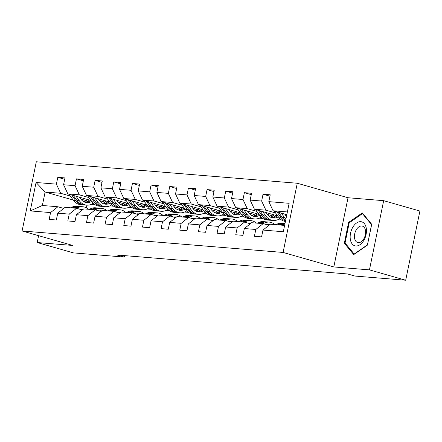 <?xml version="1.0" encoding="UTF-8"?>
<svg xmlns="http://www.w3.org/2000/svg" width="442" height="442" viewBox="0 0 442 442"><rect width="100%" height="100%" fill="white"/><g stroke="black" fill="none" stroke-linecap="round" stroke-linejoin="round"><path stroke-width="0.66" d="M297.284 183.248L36.305 161.772L22.1 230.973L283.079 252.448L297.284 183.248L348.02 197.745L333.815 266.946L369.457 269.874L383.662 200.679L348.02 197.745M383.662 200.679L419.9 211.027L405.695 280.228L369.457 269.874M73.19 200.033L45.112 192.01L42.349 205.48L57.896 206.757L50.565 212.58L49.161 219.409L56.338 220L57.742 213.171L69.223 214.116L67.819 220.945L74.996 221.536L76.4 214.707L87.881 215.652L86.483 222.481L93.654 223.072L95.058 216.243L106.539 217.188L105.141 224.017L112.318 224.608L113.716 217.779L125.197 218.724L123.799 225.553L130.976 226.144L132.373 219.315L143.86 220.26L142.457 227.089L149.634 227.68L151.031 220.851L162.518 221.796L161.115 228.625L168.292 229.216L169.695 222.387L181.176 223.332L179.772 230.16L186.949 230.752L188.353 223.923L199.834 224.868L198.43 231.696L205.607 232.282L207.011 225.459L218.492 226.403L217.088 233.227L224.265 233.818L225.669 226.995L237.15 227.939L235.746 234.763L242.923 235.354L244.327 228.531L255.808 229.475L254.41 236.299L261.581 236.89L262.984 230.067L283.316 231.741L289.151 203.309L268.819 201.635L270.222 194.811L263.045 194.22L269.94 196.187M50.565 212.58L30.233 210.911L36.067 182.48L56.399 184.154L57.803 177.33L64.692 179.297M263.045 194.22L261.642 201.044L250.161 200.099L251.564 193.276L244.387 192.684L242.984 199.508L231.503 198.563L232.906 191.74L225.729 191.148L224.326 197.977L212.845 197.033L214.248 190.204L207.071 189.612L205.668 196.441L194.187 195.497L195.585 188.668L188.414 188.077L187.01 194.905L175.529 193.961L176.927 187.132L169.75 186.541L168.352 193.369L156.871 192.425L158.269 185.596L151.092 185.005L149.694 191.834L138.213 190.889L139.611 184.06L132.434 183.469L131.036 190.298L119.55 189.353L120.953 182.524L113.776 181.933L112.379 188.762L100.892 187.817L102.295 180.988L95.118 180.397L93.715 187.226L82.234 186.281L83.637 179.452L76.46 178.861L75.057 185.69L63.576 184.745L64.98 177.916L57.803 177.33M405.695 280.228L354.865 276.046L347.616 273.974L117.014 254.995L124.263 257.067L124.561 255.62M57.742 213.171L65.073 207.348L76.554 208.292L82.383 209.956M109.876 205.895L113.655 206.204M91.085 200.524L67.841 193.883L79.322 194.828L88.93 197.574M104.909 202.138L99.472 200.585M76.554 208.292L69.223 214.116M63.576 184.745L67.841 193.883M75.057 185.69L79.322 194.828M76.4 214.707L83.731 208.884L95.218 209.828L101.041 211.491M132.313 207.74L128.523 207.425M109.743 202.06L86.499 195.419L97.98 196.364L107.588 199.11M123.567 203.674L118.13 202.121M95.218 209.828L87.881 215.652M82.234 186.281L86.499 195.419M93.715 187.226L97.98 196.364M95.058 216.243L102.389 210.42L113.876 211.364L119.699 213.027M147.192 208.961L150.971 209.276M128.401 203.596L105.157 196.955L116.638 197.9L126.252 200.646M142.225 205.21L136.788 203.657M113.876 211.364L106.539 217.188M100.892 187.817L105.157 196.955M112.379 188.762L116.638 197.9M113.716 217.779L121.053 211.956L132.534 212.9L138.357 214.563M169.629 210.812L165.838 210.497M147.059 205.132L123.815 198.491L135.296 199.436L144.91 202.182M160.882 206.745L155.446 205.193M132.534 212.9L125.197 218.724M119.55 189.353L123.815 198.491M131.036 190.298L135.296 199.436M132.373 219.315L139.711 213.492L151.192 214.436L157.015 216.099M184.507 212.033L188.286 212.348M165.717 206.668L142.473 200.027L153.954 200.972L163.568 203.718M179.54 208.281L174.104 206.729M151.192 214.436L143.86 220.26M138.213 190.889L142.473 200.027M149.694 191.834L153.954 200.972M151.031 220.851L158.369 215.027L169.85 215.972L175.673 217.635M206.95 213.884L203.16 213.569M184.38 208.204L161.131 201.563L172.612 202.508L182.226 205.254M198.204 209.817L192.762 208.259M169.85 215.972L162.518 221.796M156.871 192.425L161.131 201.563M168.352 193.369L172.612 202.508M169.695 222.387L177.027 216.563L188.507 217.508L194.331 219.171M221.829 215.105L225.608 215.414M203.038 209.74L179.789 203.099L191.27 204.044L200.883 206.79M216.862 211.353L211.42 209.795M188.507 217.508L181.176 223.332M175.529 193.961L179.789 203.099M187.01 194.905L191.27 204.044M188.353 223.923L195.684 218.099L207.165 219.044L212.994 220.707M240.487 216.641L244.266 216.95M221.696 211.27L198.447 204.629L209.933 205.574L219.541 208.32M235.52 212.889L230.078 211.331M207.165 219.044L199.834 224.868M194.187 195.497L198.447 204.629M205.668 196.441L209.933 205.574M207.011 225.459L214.342 219.635L225.823 220.58L231.652 222.243M262.924 218.486L259.134 218.171M240.354 212.806L217.105 206.165L228.591 207.11L238.199 209.856M254.178 214.425L248.736 212.867M225.823 220.58L218.492 226.403M212.845 197.033L217.105 206.165M224.326 197.977L228.591 207.11M225.669 226.995L233 221.171L244.481 222.116L250.31 223.779M277.803 219.713L281.582 220.022M259.012 214.342L235.768 207.701L247.249 208.646L256.857 211.392M272.836 215.956L267.399 214.403M244.481 222.116L237.15 227.939M231.503 198.563L235.768 207.701M242.984 199.508L247.249 208.646M244.327 228.531L251.658 222.707L263.145 223.652L268.968 225.315M277.67 215.878L254.426 209.237L265.907 210.182L275.515 212.928M286.532 216.077L286.057 215.939M263.145 223.652L255.808 229.475M250.161 200.099L254.426 209.237M261.642 201.044L265.907 210.182M262.984 230.067L270.316 224.238L284.615 225.414M286.814 214.696L273.084 210.773L287.377 211.95M268.819 201.635L273.084 210.773M38.598 235.685L37.189 242.531L73.427 252.885L124.263 257.067M37.189 242.531L72.836 245.465L22.1 230.973M333.815 266.946L283.079 252.448M57.896 206.757L63.725 208.42M86.919 205.16L86.367 207.845M94.997 204.668L91.201 204.353M86.251 200.602L80.809 199.049M70.272 196.038L60.664 193.292L45.112 192.01L36.067 182.48M42.349 205.48L30.233 210.911M56.399 184.154L60.664 193.292M244.387 192.684L251.283 194.651M225.729 191.148L232.619 193.115M207.071 189.612L213.961 191.585M188.414 188.077L195.303 190.049M169.75 186.541L176.645 188.513M151.092 185.005L157.987 186.977M132.434 183.469L139.329 185.441M113.776 181.933L120.672 183.905M95.118 180.397L102.014 182.369M76.46 178.861L83.356 180.833M362.296 212.911L348.616 222.381L344.34 243.222L353.744 254.592L367.424 245.122L371.7 224.282L362.296 212.911M345.506 243.553L344.34 243.222M349.473 222.624L348.616 222.381M281.852 225.188L283.151 224.569A14.674 11.448 -85.3 0 1 284.924 223.917M275.874 224.696L277.173 224.077A14.674 11.448 -85.3 0 1 282.002 223.155L284.272 223.343A14.674 11.448 94.7 0 0 279.443 224.265L278.145 224.884M279.582 225L280.88 224.381A14.674 11.448 -85.3 0 1 285.024 223.431M284.991 223.431A14.674 11.448 94.7 0 0 284.272 223.343M274.173 211.083L278.593 217.144A14.674 11.448 94.7 0 0 285.421 221.486M281.272 213.116L284.576 217.635A14.674 11.448 94.7 0 0 285.897 219.171M284.709 214.094L286.024 215.9A12.183 9.503 94.7 0 0 286.455 216.453M276.869 211.856L280.863 217.331A14.674 11.448 94.7 0 0 285.504 221.083M285.62 220.536A14.674 11.448 -85.3 0 1 282.3 217.447L278.576 212.342M352.827 227.199A12.47 7.707 -74.1 0 0 352.263 244.039A12.47 7.707 -74.1 0 0 363.794 240.465A12.47 7.707 -74.1 0 0 364.357 223.624A12.47 7.707 -74.1 0 0 352.827 227.199M356.269 229.785A8.536 5.276 -74.1 0 0 357.683 242.531A8.536 5.276 -74.1 0 0 363.783 238.862A8.536 5.276 -74.1 0 0 362.368 226.116A8.536 5.276 -74.1 0 0 356.269 229.785M371.567 224.658L367.424 244.851L354.164 254.028L345.053 243.012L349.202 222.818L362.457 213.641L371.623 224.674M354.445 254.106L354.164 254.028M363.042 213.806L362.457 213.641M266.946 224.735A12.183 9.503 -85.3 0 1 269.117 224.597A12.183 9.503 -85.3 0 1 269.769 224.68M263.183 223.663L264.493 223.033A14.674 11.448 -85.3 0 1 269.322 222.111A14.674 11.448 -85.3 0 1 274.957 224.624M257.216 223.16L258.509 222.541A14.674 11.448 -85.3 0 1 263.344 221.619L265.614 221.807A14.674 11.448 94.7 0 0 260.786 222.729L259.487 223.348M260.924 223.47L262.222 222.845A14.674 11.448 -85.3 0 1 267.051 221.923L269.322 222.111M269.305 225.044A12.183 9.503 94.7 0 0 267.974 224.591M266.333 221.895A14.674 11.448 94.7 0 0 265.614 221.807M267.244 224.68A12.183 9.503 -85.3 0 1 268.261 225.111M248.288 223.199A12.183 9.503 -85.3 0 1 250.459 223.061A12.183 9.503 -85.3 0 1 251.106 223.144M244.525 222.127L245.835 221.497A14.674 11.448 -85.3 0 1 250.664 220.575A14.674 11.448 -85.3 0 1 256.299 223.088M238.558 221.624L239.851 221.006A14.674 11.448 -85.3 0 1 244.686 220.083L246.956 220.271A14.674 11.448 94.7 0 0 242.128 221.193L240.829 221.812M242.266 221.934L243.559 221.309A14.674 11.448 -85.3 0 1 248.393 220.387L250.664 220.575M250.647 223.508A12.183 9.503 94.7 0 0 249.316 223.055M247.669 220.359A14.674 11.448 94.7 0 0 246.956 220.271M248.586 223.144A12.183 9.503 -85.3 0 1 249.603 223.575M270.515 217.149A12.183 9.503 94.7 0 0 274.128 214.867M255.515 209.552L259.935 215.608A14.674 11.448 94.7 0 0 267.272 220.005L269.543 220.193A14.674 11.448 94.7 0 0 270.261 220.227M262.614 211.58L265.913 216.099A14.674 11.448 94.7 0 0 273.25 220.497A14.674 11.448 94.7 0 0 279.792 218.558M266.051 212.558L267.366 214.364A12.183 9.503 94.7 0 0 273.454 218.017A12.183 9.503 94.7 0 0 278.327 216.779M258.211 210.32L262.205 215.795A14.674 11.448 94.7 0 0 269.543 220.193M276.023 215.409A12.183 9.503 -85.3 0 1 271.62 217.63M273.25 220.497L270.979 220.315A14.674 11.448 -85.3 0 1 263.642 215.911L259.918 210.806M272.327 217.834A12.183 9.503 94.7 0 0 277.206 215.746M251.857 215.613A12.183 9.503 94.7 0 0 255.47 213.331M236.857 208.016L241.277 214.072A14.674 11.448 94.7 0 0 248.614 218.47L250.885 218.657A14.674 11.448 94.7 0 0 251.603 218.691M243.956 210.044L247.255 214.563A14.674 11.448 94.7 0 0 254.592 218.967A14.674 11.448 94.7 0 0 261.134 217.022M247.393 211.022L248.708 212.829A12.183 9.503 94.7 0 0 254.796 216.481A12.183 9.503 94.7 0 0 259.664 215.243M239.553 208.784L243.548 214.26A14.674 11.448 94.7 0 0 250.885 218.657M257.366 213.873A12.183 9.503 -85.3 0 1 252.962 216.094M254.592 218.967L252.321 218.779A14.674 11.448 -85.3 0 1 244.984 214.376L241.26 209.27M253.669 216.298A12.183 9.503 94.7 0 0 258.548 214.21M229.63 221.663A12.183 9.503 -85.3 0 1 231.801 221.525A12.183 9.503 -85.3 0 1 232.448 221.608M225.862 220.591L227.177 219.961A14.674 11.448 -85.3 0 1 232.006 219.039A14.674 11.448 -85.3 0 1 237.641 221.553M219.901 220.088L221.193 219.47A14.674 11.448 -85.3 0 1 226.028 218.547L228.299 218.735A14.674 11.448 94.7 0 0 223.47 219.657L222.171 220.276M223.608 220.398L224.901 219.779A14.674 11.448 -85.3 0 1 229.735 218.851L232.006 219.039M231.989 221.972A12.183 9.503 94.7 0 0 230.658 221.519M229.011 218.823A14.674 11.448 94.7 0 0 228.299 218.735M229.928 221.608A12.183 9.503 -85.3 0 1 230.939 222.039M210.967 220.127A12.183 9.503 -85.3 0 1 213.143 219.989A12.183 9.503 -85.3 0 1 213.79 220.072M207.204 219.055L208.519 218.425A14.674 11.448 -85.3 0 1 213.348 217.503A14.674 11.448 -85.3 0 1 218.983 220.017M201.237 218.552L202.535 217.934A14.674 11.448 -85.3 0 1 207.364 217.011L209.641 217.199A14.674 11.448 94.7 0 0 204.806 218.121L203.513 218.74M204.95 218.862L206.243 218.243A14.674 11.448 -85.3 0 1 211.077 217.315L213.348 217.503M213.331 220.436A12.183 9.503 94.7 0 0 212 219.983M210.353 217.287A14.674 11.448 94.7 0 0 209.641 217.199M211.27 220.072A12.183 9.503 -85.3 0 1 212.282 220.503M192.309 218.591A12.183 9.503 -85.3 0 1 194.486 218.453A12.183 9.503 -85.3 0 1 195.132 218.536M188.546 217.519L189.856 216.889A14.674 11.448 -85.3 0 1 194.69 215.967A14.674 11.448 -85.3 0 1 200.325 218.481M182.579 217.022L183.878 216.398A14.674 11.448 -85.3 0 1 188.706 215.475L190.983 215.663A14.674 11.448 94.7 0 0 186.148 216.586L184.855 217.204M186.286 217.326L187.585 216.707A14.674 11.448 -85.3 0 1 192.414 215.784L194.69 215.967M194.673 218.9A12.183 9.503 94.7 0 0 193.342 218.447M191.695 215.751A14.674 11.448 94.7 0 0 190.983 215.663M192.613 218.536A12.183 9.503 -85.3 0 1 193.624 218.967M233.199 214.077A12.183 9.503 94.7 0 0 236.807 211.795M218.199 206.48L222.619 212.536A14.674 11.448 94.7 0 0 229.95 216.934L232.227 217.121A14.674 11.448 94.7 0 0 232.945 217.155M225.298 208.508L228.597 213.027A14.674 11.448 94.7 0 0 235.934 217.431A14.674 11.448 94.7 0 0 242.476 215.486M228.735 209.491L230.05 211.293A12.183 9.503 94.7 0 0 236.138 214.945A12.183 9.503 94.7 0 0 241.006 213.707M220.895 207.248L224.89 212.724A14.674 11.448 94.7 0 0 232.227 217.121M238.708 212.337A12.183 9.503 -85.3 0 1 234.304 214.558M235.934 217.431L233.658 217.243A14.674 11.448 -85.3 0 1 226.326 212.845L222.597 207.734M235.006 214.762A12.183 9.503 94.7 0 0 239.89 212.674M214.541 212.541A12.183 9.503 94.7 0 0 218.149 210.259M199.535 204.944L203.961 211A14.674 11.448 94.7 0 0 211.293 215.403L213.569 215.585A14.674 11.448 94.7 0 0 214.287 215.619M206.641 206.972L209.939 211.491A14.674 11.448 94.7 0 0 217.276 215.895A14.674 11.448 94.7 0 0 223.818 213.95M210.077 207.955L211.392 209.757A12.183 9.503 94.7 0 0 217.481 213.409A12.183 9.503 94.7 0 0 222.348 212.171M202.237 205.712L206.232 211.188A14.674 11.448 94.7 0 0 213.569 215.585M220.05 210.801A12.183 9.503 -85.3 0 1 215.646 213.022M217.276 215.895L215 215.707A14.674 11.448 -85.3 0 1 207.668 211.309L203.939 206.199M216.348 213.226A12.183 9.503 94.7 0 0 221.232 211.143M195.883 211.005A12.183 9.503 94.7 0 0 199.491 208.723M180.877 203.408L185.303 209.464A14.674 11.448 94.7 0 0 192.635 213.867L194.905 214.05A14.674 11.448 94.7 0 0 195.629 214.083M187.983 205.436L191.281 209.961A14.674 11.448 94.7 0 0 198.618 214.359A14.674 11.448 94.7 0 0 205.16 212.414M191.414 206.42L192.734 208.221A12.183 9.503 94.7 0 0 198.823 211.873A12.183 9.503 94.7 0 0 203.69 210.635M183.579 204.176L187.574 209.652A14.674 11.448 94.7 0 0 194.905 214.05M201.392 209.265A12.183 9.503 -85.3 0 1 196.988 211.486M198.618 214.359L196.342 214.171A14.674 11.448 -85.3 0 1 189.01 209.773L185.281 204.663M197.69 211.69A12.183 9.503 94.7 0 0 202.574 209.607M173.651 217.055A12.183 9.503 -85.3 0 1 175.828 216.917A12.183 9.503 -85.3 0 1 176.474 217M169.888 215.983L171.198 215.359A14.674 11.448 -85.3 0 1 176.032 214.431A14.674 11.448 -85.3 0 1 181.668 216.945M163.921 215.486L165.22 214.862A14.674 11.448 -85.3 0 1 170.048 213.939L172.325 214.127A14.674 11.448 94.7 0 0 167.49 215.05L166.198 215.668M167.628 215.79L168.927 215.171A14.674 11.448 -85.3 0 1 173.756 214.248L176.032 214.431M176.015 217.365A12.183 9.503 94.7 0 0 174.684 216.912M173.037 214.215A14.674 11.448 94.7 0 0 172.325 214.127M173.955 217A12.183 9.503 -85.3 0 1 174.966 217.431M177.225 209.469A12.183 9.503 94.7 0 0 180.833 207.188M162.22 201.872L166.64 207.933A14.674 11.448 94.7 0 0 173.977 212.331L176.248 212.519A14.674 11.448 94.7 0 0 176.971 212.547M169.325 203.9L172.623 208.425A14.674 11.448 94.7 0 0 179.955 212.823A14.674 11.448 94.7 0 0 186.502 210.878M172.756 204.884L174.076 206.685A12.183 9.503 94.7 0 0 180.159 210.337A12.183 9.503 94.7 0 0 185.032 209.099M164.921 202.64L168.916 208.116A14.674 11.448 94.7 0 0 176.248 212.519M182.734 207.729A12.183 9.503 -85.3 0 1 178.325 209.95M179.955 212.823L177.684 212.635A14.674 11.448 -85.3 0 1 170.352 208.237L166.623 203.132M179.032 210.154A12.183 9.503 94.7 0 0 183.916 208.072M154.993 215.525A12.183 9.503 -85.3 0 1 157.164 215.381A12.183 9.503 -85.3 0 1 157.816 215.464M151.23 214.447L152.54 213.823A14.674 11.448 -85.3 0 1 157.374 212.9A14.674 11.448 -85.3 0 1 163.01 215.409M145.263 213.95L146.562 213.331A14.674 11.448 -85.3 0 1 151.391 212.403L153.661 212.591A14.674 11.448 94.7 0 0 148.832 213.514L147.534 214.138M148.971 214.254L150.269 213.635A14.674 11.448 -85.3 0 1 155.098 212.713L157.374 212.9M157.358 215.829A12.183 9.503 94.7 0 0 156.026 215.376M154.38 212.679A14.674 11.448 94.7 0 0 153.661 212.591M155.291 215.464A12.183 9.503 -85.3 0 1 156.308 215.9M158.562 207.933A12.183 9.503 94.7 0 0 162.175 205.652M143.562 200.337L147.982 206.397A14.674 11.448 94.7 0 0 155.319 210.795L157.59 210.983A14.674 11.448 94.7 0 0 158.313 211.011M150.661 202.364L153.965 206.889A14.674 11.448 94.7 0 0 161.297 211.287A14.674 11.448 94.7 0 0 167.838 209.342M154.098 203.348L155.413 205.149A12.183 9.503 94.7 0 0 161.501 208.801A12.183 9.503 94.7 0 0 166.374 207.563M146.263 201.104L150.258 206.58A14.674 11.448 94.7 0 0 157.59 210.983M164.07 206.199A12.183 9.503 -85.3 0 1 159.667 208.414M161.297 211.287L159.026 211.099A14.674 11.448 -85.3 0 1 151.689 206.701L147.965 201.596M160.374 208.618A12.183 9.503 94.7 0 0 165.258 206.536M136.335 213.989A12.183 9.503 -85.3 0 1 138.506 213.845A12.183 9.503 -85.3 0 1 139.158 213.928M132.572 212.911L133.882 212.287A14.674 11.448 -85.3 0 1 138.711 211.364A14.674 11.448 -85.3 0 1 144.346 213.873M126.605 212.414L127.904 211.795A14.674 11.448 -85.3 0 1 132.733 210.867L135.003 211.055A14.674 11.448 94.7 0 0 130.175 211.978L128.876 212.602M130.313 212.718L131.611 212.099A14.674 11.448 -85.3 0 1 136.44 211.177L138.711 211.364M138.694 214.293A12.183 9.503 94.7 0 0 137.363 213.84M135.722 211.143A14.674 11.448 94.7 0 0 135.003 211.055M136.633 213.928A12.183 9.503 -85.3 0 1 137.65 214.364M139.904 206.397A12.183 9.503 94.7 0 0 143.517 204.116M124.904 198.801L129.324 204.861A14.674 11.448 94.7 0 0 136.661 209.259L138.932 209.447A14.674 11.448 94.7 0 0 139.65 209.475M132.003 200.828L135.307 205.353A14.674 11.448 94.7 0 0 142.639 209.751A14.674 11.448 94.7 0 0 149.181 207.806M135.44 201.812L136.755 203.613A12.183 9.503 94.7 0 0 142.843 207.265A12.183 9.503 94.7 0 0 147.716 206.027M127.6 199.574L131.6 205.044A14.674 11.448 94.7 0 0 138.932 209.447M145.412 204.663A12.183 9.503 -85.3 0 1 141.009 206.878M142.639 209.751L140.368 209.563A14.674 11.448 -85.3 0 1 133.031 205.165L129.307 200.06M141.716 207.083A12.183 9.503 94.7 0 0 146.6 205M117.677 212.453A12.183 9.503 -85.3 0 1 119.848 212.309A12.183 9.503 -85.3 0 1 120.5 212.392M113.914 211.375L115.224 210.751A14.674 11.448 -85.3 0 1 120.053 209.828A14.674 11.448 -85.3 0 1 125.688 212.337M107.947 210.878L109.246 210.259A14.674 11.448 -85.3 0 1 114.075 209.337L116.345 209.519A14.674 11.448 94.7 0 0 111.517 210.447L110.218 211.066M111.655 211.182L112.953 210.563A14.674 11.448 -85.3 0 1 117.782 209.641L120.053 209.828M120.036 212.757A12.183 9.503 94.7 0 0 118.705 212.304M117.064 209.607A14.674 11.448 94.7 0 0 116.345 209.519M117.975 212.392A12.183 9.503 -85.3 0 1 118.992 212.829M121.246 204.861A12.183 9.503 94.7 0 0 124.859 202.585M106.246 197.265L110.666 203.326A14.674 11.448 94.7 0 0 118.003 207.723L120.274 207.911A14.674 11.448 94.7 0 0 120.992 207.939M113.345 199.292L116.649 203.817A14.674 11.448 94.7 0 0 123.981 208.215A14.674 11.448 94.7 0 0 130.523 206.27M116.782 200.276L118.097 202.077A12.183 9.503 94.7 0 0 124.185 205.729A12.183 9.503 94.7 0 0 129.058 204.491M108.942 198.038L112.937 203.513A14.674 11.448 94.7 0 0 120.274 207.911M126.755 203.127A12.183 9.503 -85.3 0 1 122.351 205.342M123.981 208.215L121.71 208.027A14.674 11.448 -85.3 0 1 114.373 203.629L110.649 198.524M123.058 205.547A12.183 9.503 94.7 0 0 127.937 203.464M99.019 210.917A12.183 9.503 -85.3 0 1 101.19 210.773A12.183 9.503 -85.3 0 1 101.842 210.856M95.257 209.84L96.566 209.215A14.674 11.448 -85.3 0 1 101.395 208.292A14.674 11.448 -85.3 0 1 107.03 210.801M89.29 209.342L90.582 208.723A14.674 11.448 -85.3 0 1 95.417 207.801L97.688 207.983A14.674 11.448 94.7 0 0 92.859 208.911L91.56 209.53M92.997 209.646L94.295 209.027A14.674 11.448 -85.3 0 1 99.124 208.105L101.395 208.292M101.378 211.226A12.183 9.503 94.7 0 0 100.047 210.768M98.406 208.072A14.674 11.448 94.7 0 0 97.688 207.983M99.317 210.856A12.183 9.503 -85.3 0 1 100.334 211.293M102.588 203.326A12.183 9.503 94.7 0 0 106.202 201.049M87.588 195.729L92.008 201.79A14.674 11.448 94.7 0 0 99.345 206.187L101.616 206.375A14.674 11.448 94.7 0 0 102.334 206.403M94.687 197.756L97.986 202.281A14.674 11.448 94.7 0 0 105.323 206.679A14.674 11.448 94.7 0 0 111.865 204.734M98.124 198.74L99.439 200.541A12.183 9.503 94.7 0 0 105.528 204.193A12.183 9.503 94.7 0 0 110.401 202.955M90.284 196.502L94.279 201.977A14.674 11.448 94.7 0 0 101.616 206.375M108.097 201.591A12.183 9.503 -85.3 0 1 103.693 203.806M105.323 206.679L103.052 206.491A14.674 11.448 -85.3 0 1 95.715 202.093L91.991 196.988M104.4 204.011A12.183 9.503 94.7 0 0 109.279 201.928M80.361 209.381A12.183 9.503 -85.3 0 1 82.532 209.243A12.183 9.503 -85.3 0 1 83.179 209.32M76.599 208.304L77.908 207.679A14.674 11.448 -85.3 0 1 82.737 206.757A14.674 11.448 -85.3 0 1 88.372 209.265M70.632 207.806L71.924 207.188A14.674 11.448 -85.3 0 1 76.759 206.265L79.03 206.453A14.674 11.448 94.7 0 0 74.201 207.375L72.902 207.994M74.339 208.11L75.632 207.491A14.674 11.448 -85.3 0 1 80.466 206.569L82.737 206.757M82.72 209.69A12.183 9.503 94.7 0 0 81.389 209.232M79.742 206.536A14.674 11.448 94.7 0 0 79.03 206.453M80.659 209.32A12.183 9.503 -85.3 0 1 81.676 209.757M83.93 201.79A12.183 9.503 94.7 0 0 87.544 199.513M68.93 194.193L73.35 200.254A14.674 11.448 94.7 0 0 80.687 204.652L82.958 204.839A14.674 11.448 94.7 0 0 83.676 204.867M76.03 196.22L79.328 200.745A14.674 11.448 94.7 0 0 86.665 205.143A14.674 11.448 94.7 0 0 93.207 203.198M79.466 197.204L80.781 199.005A12.183 9.503 94.7 0 0 86.87 202.657A12.183 9.503 94.7 0 0 91.737 201.419M71.626 194.966L75.621 200.441A14.674 11.448 94.7 0 0 82.958 204.839M89.439 200.055A12.183 9.503 -85.3 0 1 85.035 202.27M86.665 205.143L84.394 204.955A14.674 11.448 -85.3 0 1 77.057 200.558L73.333 195.452M85.742 202.475A12.183 9.503 94.7 0 0 90.621 200.392M280.88 224.381L283.151 224.569M277.173 224.077L279.443 224.265M280.863 217.331L278.593 217.144M284.576 217.635L282.3 217.447M262.222 222.845L264.493 223.033M258.509 222.541L260.786 222.729M243.559 221.309L245.835 221.497M239.851 221.006L242.128 221.193M262.205 215.795L259.935 215.608M265.913 216.099L263.642 215.911M243.548 214.26L241.277 214.072M247.255 214.563L244.984 214.376M224.901 219.779L227.177 219.961M221.193 219.47L223.47 219.657M206.243 218.243L208.519 218.425M202.535 217.934L204.806 218.121M187.585 216.707L189.856 216.889M183.878 216.398L186.148 216.586M224.89 212.724L222.619 212.536M228.597 213.027L226.326 212.845M206.232 211.188L203.961 211M209.939 211.491L207.668 211.309M187.574 209.652L185.303 209.464M191.281 209.961L189.01 209.773M168.927 215.171L171.198 215.359M165.22 214.862L167.49 215.05M168.916 208.116L166.64 207.933M172.623 208.425L170.352 208.237M150.269 213.635L152.54 213.823M146.562 213.331L148.832 213.514M150.258 206.58L147.982 206.397M153.965 206.889L151.689 206.701M131.611 212.099L133.882 212.287M127.904 211.795L130.175 211.978M131.6 205.044L129.324 204.861M135.307 205.353L133.031 205.165M112.953 210.563L115.224 210.751M109.246 210.259L111.517 210.447M112.937 203.513L110.666 203.326M116.649 203.817L114.373 203.629M94.295 209.027L96.566 209.215M90.582 208.723L92.859 208.911M94.279 201.977L92.008 201.79M97.986 202.281L95.715 202.093M75.632 207.491L77.908 207.679M71.924 207.188L74.201 207.375M75.621 200.441L73.35 200.254M79.328 200.745L77.057 200.558"/></g></svg>
